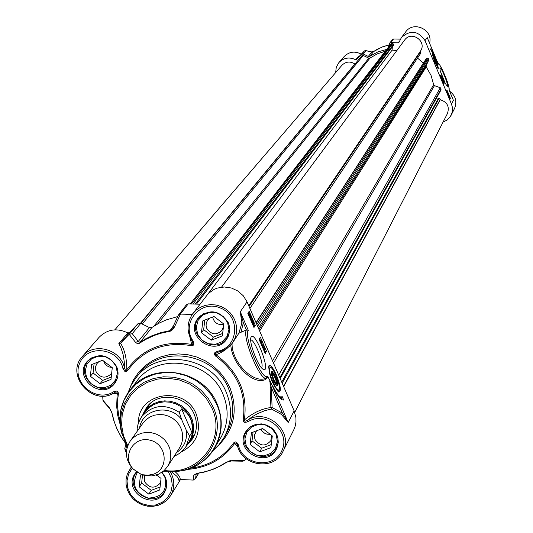 <?xml version="1.0" encoding="UTF-8"?>
<svg xmlns="http://www.w3.org/2000/svg" width="533" height="533" viewBox="0 0 533 533"><rect width="100%" height="100%" fill="white"/><g stroke="black" fill="none" stroke-linecap="round" stroke-linejoin="round"><path stroke-width="0.8" d="M179.268 412.349L181.573 408.918C189.888 414.021 193.332 421.883 191.9 432.51L189.648 436.054L186.244 430.098L181.726 419.777L179.268 412.349C164.964 403.341 152.425 404.8 141.645 416.726L139.34 420.67L138.054 424.101L137.121 428.812L137.534 430.804M181.573 408.918L191.9 432.51M174.058 456.415L179.961 453.163L184.724 448.473L189.068 441.79L191.48 436.774L192.693 431.31L192.64 425.66L191.34 420.097L188.835 414.894L185.257 410.297L180.78 406.539L175.617 403.794L170.014 402.202L164.257 401.835L158.607 402.708L153.351 404.78L148.74 407.952L144.996 412.069L141.118 417.492L138.274 423.335L137.121 428.812M167.655 466.428L179.614 447.72L181.64 443.556L182.666 439.019L182.639 434.315L181.56 429.685L179.488 425.354L176.51 421.53L172.785 418.398L168.481 416.113L163.824 414.794L159.027 414.494L154.33 415.227L149.966 416.966L146.142 419.618L143.037 423.055L130.179 441.157C124.462 450.605 125.302 459.772 132.697 468.66L141.212 474.403L144.676 475.469L151.832 475.929L158.461 474.237L164.011 470.699L167.655 466.428L169.727 462.171L170.767 457.527L170.74 452.717L169.634 447.98L167.502 443.543L164.45 439.625L160.633 436.414L156.229 434.075L151.452 432.716L146.542 432.41L141.731 433.156L137.261 434.928L133.35 437.64L130.179 441.157M153.751 474.084C169.481 468.5 166.716 443.762 149.9 440.158C133.237 435.827 121.304 457.028 133.443 469.24L140.392 473.924L143.224 474.796L148.094 475.236L153.751 474.084M186.197 446.341L189.861 441.817L192.326 436.674L193.566 431.07L193.512 425.281L192.173 419.584L189.608 414.254L185.944 409.544L181.353 405.693L176.057 402.881L170.32 401.249L164.417 400.869L158.634 401.762L153.244 403.887L148.514 407.132L144.676 411.343L141.851 416.44M435.701 60.589L436.82 64.46L434.082 57.664L435.701 60.589M435.608 60.742L436.141 63.294L434.442 59.216L434.655 58.877L435.608 60.742L435.035 60.975M435.767 60.482L433.669 56.998L436.987 65.226L435.767 60.482M276.827 384.806L276.374 385.712M271.204 372.247L272.143 372.614M275.581 376.758L272.363 371.561L271.324 371.694L271.31 374.059L273.962 382.008L276.807 386.032C278.326 385.912 277.913 382.821 275.581 376.758M213.973 316.482L223.76 323.977L222.374 335.843L211.228 340.201L201.461 332.719L202.82 320.866L213.973 316.482M204.772 320.093L203.679 329.641L213.4 337.083L222.654 333.465M201.461 332.719L203.679 329.641M211.228 340.201L213.4 337.083M209.549 318.221L207.617 320.12L206.318 322.898L206.071 325.37L206.784 328.421C211.341 334.871 216.425 335.497 222.028 330.3L223.347 327.089L223.234 323.578M214.253 316.695L213.22 316.782M212.62 317.015C214.046 322.632 217.644 325.137 223.407 324.524M203.453 313.644L198.802 317.861C185.151 334.944 215.539 356.417 227.098 337.855L229.523 332.066M227.584 322.478L228.924 329.574L227.025 336.423L222.274 341.66L215.618 344.265L208.363 343.718L201.954 340.127L197.65 334.211L196.297 327.135L198.176 320.286L202.913 315.03L209.576 312.411L216.844 312.951L223.274 316.542L227.584 322.478M102.569 360.255L112.276 367.683L111.011 379.403L100.051 383.687L90.357 376.271L91.609 364.559L102.569 360.255M94.094 363.579L93.088 373.013L102.729 380.389L111.264 377.051M90.357 376.271L93.088 373.013M100.051 383.687L102.729 380.389M98.785 361.74L96.886 363.633L95.58 366.604L95.447 369.236L96.14 371.814C100.377 377.97 105.261 378.776 110.797 374.226L111.723 372.78M103.735 361.147L104.715 363.333L106.88 365.718L108.985 366.917L112.117 367.557M92.436 357.277L88.398 360.628C73.854 376.365 102.276 399.703 114.948 382.441L117.473 377.844M116.034 366.211L117.413 373.22L115.594 379.982L110.957 385.152L104.408 387.711L97.259 387.158L90.91 383.6L86.612 377.744L85.227 370.741L87.026 363.979L91.649 358.796L98.199 356.217L105.374 356.77L111.737 360.335L116.034 366.211M156.522 474.963L161.039 478.421L159.733 489.974L148.8 494.138L139.166 486.776L140.452 475.229L141.911 474.67M142.551 474.89L141.645 483.011L151.232 490.34L160.073 486.969M139.166 486.776L141.645 483.011M148.8 494.138L151.232 490.34M144.543 475.443L144.696 481.845C149.367 488.275 154.423 488.834 159.86 483.518L160.653 481.885M156.082 475.103L157.428 475.656M136.082 472.824L136.635 471.998L136.082 472.824C123.603 489.914 154.224 509.788 164.73 491.419L166.589 487.069M161.799 472.411L164.797 476.988C167.662 490.52 162.125 497.549 148.194 498.062C134.956 493.045 131.338 484.51 137.347 472.458M262.582 428.479L272.303 435.927L270.884 447.62L259.758 451.857L250.05 444.429L251.449 432.743L262.582 428.479M253.068 432.123L252.022 440.831L261.683 448.226L271.257 444.575M250.05 444.429L252.022 440.831M259.758 451.857L261.683 448.226M256.54 430.791L254.534 434.868L254.514 437.553L255.127 439.645C260.177 446.374 265.421 446.721 270.851 440.684L271.63 435.408M260.91 429.118L262.196 431.19L264.708 433.276L267 434.175L270.238 434.342M249.81 427.206L246.286 431.483C235.013 449.865 267.506 467.401 276.614 447.847L278.233 442.537M276.121 434.468L277.433 441.471L275.514 448.213L270.764 453.356L264.121 455.888L256.893 455.309L250.517 451.737L246.246 445.881L244.927 438.892L246.819 432.15L251.563 426.993L258.212 424.441L265.454 425.014L271.85 428.592L276.121 434.468M434.721 62.174L438.279 68.61C437.666 63.087 435.654 58.097 432.256 53.653L434.721 62.174M443.07 122.09L447.2 119.985L450.358 116.62L452.224 112.19L452.384 107.273L451.491 104.095L425.028 40.661L427.186 37.49L427.626 38.543M436.807 60.542L438.359 63.967M439.912 67.997L440.198 70.662L442.53 77.538L444.882 82.768L447.2 86.239C449.665 87.605 440.938 65.759 439.912 67.997M444.162 83.328L443.749 84.067L440.345 75.899L440.764 75.18L444.162 83.328L443.549 83.574M446.994 90.117L450.392 98.252L449.992 99.018L446.587 90.863L446.994 90.117M430.291 48.843C431.37 49.296 433.196 52.461 435.767 58.344L430.291 48.843M440.251 70.862L445.515 83.961M438.452 64.133C440.118 62.441 450.645 88.058 449.046 89.904L449.112 90.057M388.211 47.444L389.909 42.833L390.989 42.267L399.104 42.174L401.422 37.523C410.397 29.641 418.265 30.687 425.028 40.661M427.566 38.376L436.627 60.129M358.942 56.378L359.395 56.158M335.67 72.568L336.263 67.225L338.895 62.561C343.758 57.717 349.342 56.771 355.651 59.729L356.577 59.556L361.68 54.239L363.293 54.02L366.038 50.702L371.867 52.007L373.6 51.554L382.108 46.991L389.083 44.952L383.247 46.558L376.664 49.602L373.6 51.554L369.782 56.311L368.296 56.431L363.293 54.02M389.909 42.833L392.428 39.582L393.527 38.996L400.383 39.129M359.435 56.112L364.485 50.862L366.038 50.702M368.296 56.431L371.867 52.007L371.254 51.874M386.698 49.402L377.837 51.914L369.782 56.311M249.89 308.427L420.644 53.413L420.124 51.608M423.395 63.101L417.519 58.084M280.191 378.57L440.911 90.144L441.071 88.951L440.285 87.745L434.442 85.646L433.669 84.707L431.037 75.36L426.22 66.885L426.107 65.679L428.759 60.136L428.452 58.73L427.759 58.137L426.72 58.21L426.047 58.99L256.047 322.672M438.039 99.011L436.067 98.845M294.736 412.382L447.44 113.536C449.692 106.587 447.287 101.996 440.231 99.758L439.172 98.085L438.586 98.032L281.717 382.114M355.564 63.34L354.845 63.967C350.128 61.055 345.817 61.502 341.906 65.306L114.828 329.84M361.261 56.445L140.732 323.331L361.84 55.765L363.24 55.472L368.823 58.157L370.029 58.05L377.277 53.846L385.272 51.248M196.61 303.963L393.474 45.358L393.554 44.332L392.868 43.533L391.968 43.459L390.936 43.906L190.394 303.81M396.872 50.528L392.088 50.122L392.328 46.871M248.738 305.762L420.384 51.215C427.506 41.527 411.389 30.121 404.627 40.062L221.541 287.167M447.633 92.495L447.227 91.37L447.547 92.535M447.287 92.176L447.08 91.03L447.76 92.396L447.74 92.882L447.16 92.229M448.559 94.508L447.953 93.068L448.493 94.534M448.32 95.007L448.713 94.847M448.959 95.927L449.665 97.053L448.959 95.927M449.006 96.107L449.705 97.539L449.006 96.107M448.733 95.674L448.819 95.267L449.452 96.353L449.859 97.912L448.613 95.72M442.95 80.849L443.05 81.835L442.577 80.936L442.81 80.516L442.95 80.849M442.35 80.703L442.81 80.516M441.95 79.457L442.523 79.81L441.844 79.497M442.057 80.003L442.523 79.81M441.484 77.685L441.844 78.538L441.484 77.685M441.511 77.638L441.977 78.864L441.511 77.638M441.637 78.997L441.977 78.864M441.004 77.485L441.344 77.352M440.858 77.118L441.191 76.985M440.844 77.092L441.217 76.939M450.392 98.252L449.772 98.498M276.48 375.159C272.809 367.224 270.231 364.159 268.745 365.951C269.072 375.698 272.396 384.386 278.719 392.015C281.471 391.795 280.724 386.178 276.48 375.159M119.845 420.344L118.553 414.667L117.653 407.005L117.726 399.324L118.419 393.627L118 391.835L116.787 391.075L113.796 391.635C96.493 403.308 71.449 382.794 79.55 363.579C86.726 343.938 118.639 347.603 122.963 368.623L124.702 371.221L126.088 371.561L127.607 370.588C143.204 349.641 164.45 341.327 191.354 345.644L193.173 345.311L193.899 344.138L193.193 341.12C180.447 323.318 200.501 299.033 220.622 308.087C241.116 316.269 238.491 347.996 217.158 351.314L217.611 352.306L220.296 351.64L224.053 350.148L227.478 348.049L232.201 343.359L235.326 337.629L236.579 332.545L236.665 327.275L235.586 322.072L233.387 317.175L230.176 312.838L226.099 309.26L221.368 306.615L216.205 305.036L210.855 304.59L205.585 305.309L200.641 307.155L196.271 310.026L192.679 313.797L208.45 293.37L214.126 289.379L217.377 288.073L224.346 286.987L231.402 288L237.911 291.025L243.288 295.782L247.052 301.851L294.149 410.883L288.186 422.509L282.403 413.122L272.096 407.538L270.904 407.572L271.59 409.104L272.096 407.538L271.344 387.564L270.158 387.851L270.904 407.572C262.176 408.531 253.335 412.655 244.367 419.931C247.885 393.287 238.451 371.574 216.052 354.791L215.352 354.225L215.419 353.612L217.557 352.3M237.318 444.808C241.163 466.208 274.268 471.172 282.903 451.578C294.276 431.517 266.32 407.045 247.279 420.424L252.529 416.54L257.792 413.535L264.734 410.696L269.898 409.384L271.59 409.104L281.371 414.394L282.403 413.122L271.344 387.564L269.738 381.308L269.771 380.802L270.091 381.102L271.037 382.854L267.593 376.051L266.194 378.13C253.155 384.513 231.395 361.301 232.068 343.538M251.183 336.956L251.003 337.302C248.511 341.806 258.425 367.537 263.369 369.382C271.583 373.72 255.247 330.293 251.183 336.956M259.071 339.348L260.404 337.216L266.507 351.34L265.201 353.526L259.071 339.348M253.961 327.522L247.818 313.317L249.191 311.259L255.314 325.423L253.961 327.522M283.643 399.93L283.389 400.056C280.798 400.243 277.227 395.499 272.683 385.819C276.427 393.514 279.345 397.252 281.444 397.038L282.117 396.399L283.643 399.93L283.183 400.11M143.444 413.228L146.462 407.698C157.428 391.029 186.657 395 194.185 414.248C197.683 422.869 197.143 431.05 192.566 438.786L188.575 443.656M181.626 451.817C196.904 443.503 201.754 430.904 196.184 414.008C185.071 384.933 137.494 392.248 138.487 422.722M250.697 339.834C254.801 339.641 264.654 365.112 261.496 367.75M217.164 351.32L214.572 352.933L214.279 354.292L215.332 355.851C237.345 372.34 246.626 393.68 243.168 419.864L243.574 421.656L244.787 422.422L247.825 421.863C265.454 410.157 290.685 430.857 282.144 450.012C274.542 469.533 242.522 465.689 238.364 444.815L236.632 442.223L235.246 441.884L233.707 442.843C223.254 457.354 208.956 465.809 190.827 468.201M228.251 322.665L229.357 326.176L229.643 331.026L228.557 335.703L226.885 338.888C215.052 357.91 183.905 335.903 197.896 318.401C209.222 308.434 219.343 309.853 228.251 322.665M276.84 434.768L277.833 437.793L278.253 441.97L277.626 446.074L276.487 448.966C267.166 469.007 233.867 451.038 245.42 432.21L246.932 429.978L250.976 426.407L256.02 424.301L261.556 423.888L267.006 425.194L271.83 428.099L273.849 430.064L276.84 434.768M162.019 472.258L165.39 477.328L166.669 481.759L166.516 487.422L164.45 492.612C153.691 511.44 122.31 491.073 135.102 473.564L136.435 471.858M116.58 366.438C119.052 372.647 118.386 378.343 114.582 383.54C101.603 401.236 72.475 377.317 87.385 361.194C98.545 352.446 108.279 354.192 116.58 366.438M213.107 450.558L218.983 444.715L223.78 437.959C231.848 423.409 232.648 408.151 226.179 392.181C212.001 355.811 157.162 347.636 135.535 378.457L131.071 385.432L127.853 393.068M241.043 332.026L243.348 322.845L241.842 323.038L238.904 333.192L246.413 329.927C241.909 336.876 260.044 381.055 266.194 378.13L265.687 379.449L268.012 376.704M267.593 376.051C262.709 382.781 243.108 336.323 248.311 330.32L246.413 329.927L243.348 322.845L240.29 311.778L241.842 323.038M118.419 393.627L117.447 393.234L117.12 395.426L116.66 406.512L117.726 415.387L120.038 424.075M115.135 392.215L116.947 392.022L117.447 393.234L112.296 393.787M122.963 368.623L124.489 368.07C121.018 349.315 94.094 341.76 82.555 356.264C64.386 375.232 93.322 407.632 114.768 392.415L113.796 391.635M191.354 345.644L191.647 344.411C164.277 340.021 142.664 348.482 126.794 369.795L126.268 370.435L125.588 370.388L124.549 368.423L124.262 361.7L123.043 354.238L120.938 347.802L118.819 343.652L120.525 343.265C124.709 349.681 126.801 358.522 126.794 369.795L127.607 370.588M238.364 444.815L237.278 444.749L237.012 444.002M187.29 469.426C207.37 467.907 223.187 459.199 234.74 443.309L235.972 442.823L237.278 444.749C241.016 466.242 274.189 471.285 282.903 451.578L293.736 429.924L295.235 426.04L295.975 421.923L295.935 417.719L294.149 410.883M237.898 446.994L234.74 443.309L233.707 442.843M270.004 380.669L270.158 387.851M192.373 341.56L192.913 343.925L192.46 344.531L191.647 344.411L189.981 337.282M192.666 342.199L192.326 341.56C186.53 332.046 186.65 322.791 192.679 313.797C186.67 322.751 186.557 331.986 192.34 341.5L193.193 341.12M243.168 419.864L244.367 419.931L244.381 420.963L245.067 421.257L247.279 420.424L247.825 421.863M231.075 344.751L225.113 350.041L220.822 352.679L216.052 354.791L215.332 355.851M230.822 345.357C232.055 363.826 252.749 385.652 265.687 379.449M281.371 414.394L288.186 422.509L271.037 382.854M171.526 471.792L176.943 476.349L178.482 478.741L178.941 480.453L180.381 479.493L179.828 477.361L178.075 474.57L175.084 471.625M129.312 332.699L127.78 332.912C116.834 327.728 107.253 329.214 99.045 337.376L82.555 356.264C64.446 375.105 93.328 407.518 114.728 392.435M241.469 460.812L242.788 461.198L244.181 460.699L246.273 458.846M180.381 479.493L193.286 480.08L195.644 478.268L196.211 473.704M244.301 460.599L232.648 460.439L226.592 462.111L218.783 466.648L212.547 469.373L206.058 471.498L197.11 473.351L193.825 475.243L193.119 480.086M217.178 352.413L224.02 350.181L229.523 346.357L232.201 343.365L238.904 333.192M171.786 329.127L172.565 327.788L171.726 329.201L169.694 330.693L160.646 332.659L151.978 335.743L145.815 338.768L139.999 342.366L138.274 341.44L132.237 333.685L129.159 334.304L135.522 342.319L138.274 341.44L149.46 327.575L152.018 327.409L158.827 323.278L166.109 319.947L177.709 316.562M178.275 315.323L172.565 327.788L174.444 327.015L180.474 314.084L178.275 315.323L172.665 327.622M135.522 342.319L137.234 343.532L139.093 343.459L145.749 339.421L153.997 335.543L160.513 333.338L170.573 331.086L172.692 329.594L174.444 327.015M132.237 333.685L140.772 323.351L138 323.691L129.359 332.645M199.908 304.223L188.229 303.863L186.383 304.803L178.515 314.93M111.75 412.209L109.425 407.798L102.942 400.216L103.542 401.662M110.604 409.504L103.482 401.589M125.155 442.79L121.084 436.674L116.827 428.452L114.335 422.003L111.983 413.142L109.425 407.798M124.789 448.566L125.422 451.125L126.481 446.434L125.835 444.342M126.481 446.434L126.368 445.168M196.184 473.717L193.825 475.243M232.648 460.439L231.409 460.978L230.416 460.632M242.788 461.198L231.409 460.978L226.958 462.124L229.883 460.745M140.772 323.351L149.46 327.575M253.115 322.985L253.835 323.431L253.748 325.043L253.115 322.985M253.915 323.318L254.008 325.63L252.742 323.338L253.035 322.218L253.915 323.318M253.035 322.218L252.036 322.705M251.363 319.58L252.229 321.426L251.296 318.841L251.896 318.687L252.909 321.039L251.689 319.354L252.442 322.085L251.529 320.839L251.363 319.58M250.37 319.207L251.296 318.841M250.39 319.26L251.09 318.987M250.164 317.162L250.816 316.902L250.643 317.555L249.337 315.176L250.816 316.902M250.757 316.555L249.271 314.823L249.444 314.15L250.757 316.555M251.329 317.222L250.916 318.208L249.644 316.482L248.671 314.117L249.024 314.53L249.171 313.504L251.329 317.222M248.591 315.103L249.098 314.903M248.398 314.65L248.764 314.51M248.245 314.29L248.671 314.117M248.105 313.964L249.064 313.591M261.403 343.445L261.996 342.479L261.476 341.36L262.416 342.786L261.656 344.025L261.403 343.445L260.923 343.632M260.704 343.125L261.996 342.479M261.476 341.36L260.291 341.82L261.383 341.506M260.817 342.939L260.211 341.973M261.177 344.211L261.656 344.025M263.535 345.344L263.742 345.81L262.369 345.724L262.169 345.257L263.535 345.344M262.049 346.237L263.742 345.81M261.903 345.904L262.369 345.724M261.703 345.437L262.169 345.257M264.155 348.755L263.515 347.283L264.495 348.202L264.155 348.755M263.995 348.395L264.495 348.202M264.068 348.895L263.269 346.71L264.894 348.535L264.595 350.114L264.068 348.895L263.322 349.188M262.443 347.143L263.189 346.85M262.403 347.05L263.269 346.71M263.848 350.401L264.595 350.114L265.327 351.8L264.821 352.646M263.662 349.961L264.141 349.775M263.409 349.382L263.888 349.195M253.608 326.702L254.021 325.623L253.268 325.916M251.116 318.914L250.83 318.241M248.838 313.631L248.351 312.518M263.149 346.763L262.882 346.144M262.509 345.277L261.836 343.725M260.91 341.58L259.591 338.522M266.507 351.34L265.327 351.8M255.314 325.423L254.134 325.89M282.27 399.963L281.064 397.178M280.305 397.471L279.392 397.458M192.193 314.463L180.474 314.084M129.159 334.304L120.525 343.265M102.709 396.059L102.942 400.216M125.422 451.125L126.401 452.177M201.347 462.484L206.811 457.994L211.521 452.744L220.662 437.986C228.41 424.108 229.197 409.551 223.014 394.3C209.496 359.642 157.202 351.913 136.675 381.348L126.421 395.359L123.323 401.695L121.204 408.438M283.663 386.605L440.231 99.758M355.105 63.667L140.492 323.231L354.845 63.967M208.31 293.51L392.088 50.122M275.388 377.098L277.06 384.526C273.382 381.348 271.877 377.397 272.53 372.68L275.388 377.098M273.256 374.619L275.108 377.591L276.314 381.688L275.681 382.821L273.835 379.842L272.623 375.738L273.256 374.619M276.314 381.688L275.241 382.108M275.108 377.591L273.369 378.263M174.005 456.488L179.927 453.21L184.718 448.48L186.004 446.641L189.648 436.054M186.244 430.098C187.509 439.712 184.238 447.254 176.416 452.717M139.606 427.892C142.178 408.804 170.393 403.314 181.726 419.777M437.76 68.104C438.925 69.69 438.326 67.038 435.967 60.149C425.867 40.921 443.589 83.415 435.967 60.156L433.536 55.285L432.23 54.386M270.331 367.224L269.078 366.804L268.492 367.563M277.5 391.015L278.413 391.202L279.092 390.029M276.187 375.678L273.949 371.181L271.803 368.163L270.184 367.23L269.405 368.57L269.631 371.927L270.817 376.644L274.995 386.312L277.147 389.317L278.759 390.216L279.519 388.837L279.279 385.466L276.187 375.678M451.491 104.095L453.41 100.357L449.046 89.904M399.517 41.041L398.444 42.46M449.579 91.17C455.655 95.727 457.314 101.483 454.542 108.446C457.314 101.47 455.655 95.707 449.572 91.156M405.653 31.927C413.495 20.401 433.376 29.768 429.571 43.2C433.382 29.755 413.508 20.394 405.653 31.927L401.422 37.523M338.895 62.561L344.111 56.591C349.135 51.641 354.825 50.822 361.167 54.126M358.536 56.271L355.651 59.729M390.989 42.267L393.527 38.996M364.485 50.862L361.68 54.239M373.62 51.541L371.568 51.888L365.665 50.562M447.573 93.228L447.94 93.082L447.573 93.222M247.052 301.851L240.29 311.778L248.311 330.32M164.357 470.379C198.383 476.289 226.885 439.232 211.874 407.958L206.358 398.431L198.809 390.316L189.635 384.04L179.321 379.949L168.441 378.263L157.575 379.076L147.315 382.328L138.214 387.851L130.745 395.333L125.315 404.367L122.21 414.474L121.584 425.107L123.463 435.701L127.747 445.695M217.544 446.341C234.254 429.904 238.371 410.35 229.91 387.664L225.532 379.543L219.836 372.214L212.993 365.891L205.198 360.774L196.684 356.997L187.703 354.685L178.522 353.899L169.414 354.665L160.64 356.95L152.465 360.688L145.129 365.771L138.84 372.041L133.783 379.316L130.099 387.378M135.535 378.457L138.32 374.819C159.847 344.158 214.393 352.28 228.49 388.464C234.933 404.354 234.134 419.538 226.099 434.015L223.78 437.959M168.328 471.718L171.393 478.208L172.279 485.21L170.893 492.012L167.389 497.949L162.105 502.419L155.583 504.984L148.474 505.384L141.478 503.592L135.295 499.781L130.538 494.331L127.68 487.782L127.014 480.786L128.6 474.044L132.284 468.221M131.385 467.161L127.36 473.884L126.101 479L126.068 484.324L127.274 489.574L129.646 494.477L133.057 498.781L137.341 502.273L142.271 504.764L147.594 506.13L153.038 506.297L158.321 505.251L163.165 503.059L167.322 499.821L170.58 495.703C174.951 487.915 174.871 479.94 170.347 471.785M127.78 332.912L118.819 343.652M178.941 480.453L179.315 479.847M169.521 331.386L173.491 325.77M152.018 327.409L139.999 342.366L139.966 343.005M138 323.691L129.279 334.198M180.314 314.084L188.229 303.863M111.983 413.142L113.502 419.704L116.707 428.385L120.978 436.64L124.929 442.483M124.855 442.377L125.861 444.216M111.937 413.122L114.249 421.743M197.11 473.351L204.139 472.051L212.82 469.373L221.055 465.635L226.851 462.158M196.184 473.577L204.059 472.145L212.814 469.44L221.115 465.642L226.592 462.111M198.636 473.231L195.644 478.268M253.075 323.045L253.508 322.878M252.995 323.758L253.835 323.431M253.575 325.003L253.928 324.864M253.235 325.836L253.828 325.603M252.735 324.69L253.128 324.537M252.236 323.538L252.742 323.338M251.902 322.758L252.855 322.385M251.463 320.346L251.969 320.146M251.723 322.338L252.362 322.085M251.636 322.139L252.162 321.932M251.136 320.993L251.529 320.839M249.91 315.569L250.363 315.389M250.057 318.494L250.796 318.201M249.257 316.635L249.644 316.482M248.898 315.803L249.317 315.643M177.709 471.332L180.614 470.959C195.478 468.307 206.831 460.672 214.686 448.073C222.534 434.022 223.32 419.271 217.051 403.827C203.339 368.716 150.346 360.868 129.566 390.669C120.824 402.681 118.013 416.066 121.118 430.837L121.857 433.675M216.651 404.254L211.388 394.926L204.286 386.805L195.671 380.256L185.93 375.565L175.497 372.94L164.837 372.507L154.43 374.279L144.743 378.163L136.195 384L129.166 391.508L123.962 400.356L120.818 410.157L119.858 420.464L121.118 430.837L127.34 446.874L121.631 432.709L120.418 422.762L121.337 412.875L124.356 403.481L129.346 395L136.082 387.804L144.276 382.214L153.571 378.49L163.551 376.798L173.771 377.217L183.772 379.729L193.113 384.226L201.367 390.509L208.176 398.298L213.227 407.232C225.872 434.222 207.757 467.421 178.688 471.192L180.614 470.959C210.928 467.028 229.83 432.41 216.651 404.254M163.418 471.205L178.688 471.192L163.418 471.205M249.058 306.495L420.424 51.861M256.16 322.938L426.72 58.21M256.846 324.537L427.759 58.137M257.592 326.263L428.452 58.73M258.432 328.195L428.759 60.136M259.031 329.587L426.107 65.679M259.638 331L426.22 66.885M272.556 360.901L433.669 84.707M273.516 363.12L434.442 85.646M278.706 375.139L440.285 87.745M279.805 377.684L441.071 88.951M280.131 378.437L440.998 89.85M282.184 383.18L439.172 98.085M283.516 386.278L440.265 99.351M140.759 323.344L361.84 55.765M142.198 324.044L363.24 55.472M153.95 326.123L368.823 58.157M157.655 323.911L370.029 58.05M191.58 303.803L391.968 43.459M193.246 303.823L392.868 43.533M195.431 303.897L393.554 44.332M140.392 473.924L141.212 474.403M133.443 469.24L132.697 468.66M150.399 403.388L144.676 411.343M195.085 433.522L189.861 441.817M434.082 57.664L433.662 57.484M436.82 64.46L436.647 64.879M277.94 391.382L279.325 390.276L279.612 387.877L278.612 382.454L277.113 377.904L272.923 369.496L270.811 367.15L269.078 366.804M268.605 366.984L269.045 366.817M200.361 315.756L198.802 317.861M228.564 335.683L227.098 337.855M89.99 358.776L88.398 360.628M116.467 380.529L114.948 382.441M165.963 489.441L164.73 491.419M247.512 429.305L246.286 431.483M277.753 445.615L276.614 447.847M453.183 99.798L449.086 89.984M344.111 56.591C349.142 51.641 354.831 50.815 361.174 54.113M436.813 60.562L427.419 38.023M356.777 59.316L359.622 55.892M438.226 63.694C437.846 59.916 449.512 82.708 449.152 90.15M447.08 91.03L446.721 91.176M451.125 115.281L454.542 108.446M131.285 467.035L127.347 473.904L126.074 479.04L126.041 484.384L127.24 489.64L129.606 494.544L133.017 498.855L137.294 502.339L142.224 504.831L147.541 506.19L152.984 506.35L158.274 505.304L163.131 503.099L167.309 499.841L170.58 495.703L180.5 479.507M124.769 448.666L125.835 444.329M198.702 473.224L195.418 478.741M252.442 322.085L251.729 322.365M250.916 318.208L250.077 318.534M249.171 313.504L248.085 313.924M281.444 397.038L280.251 397.491M129.699 332.239L120.844 342.879M420.644 53.413L249.897 308.447M272.476 372.654L271.703 372.287M277.06 384.526L276.714 385.379"/></g></svg>
